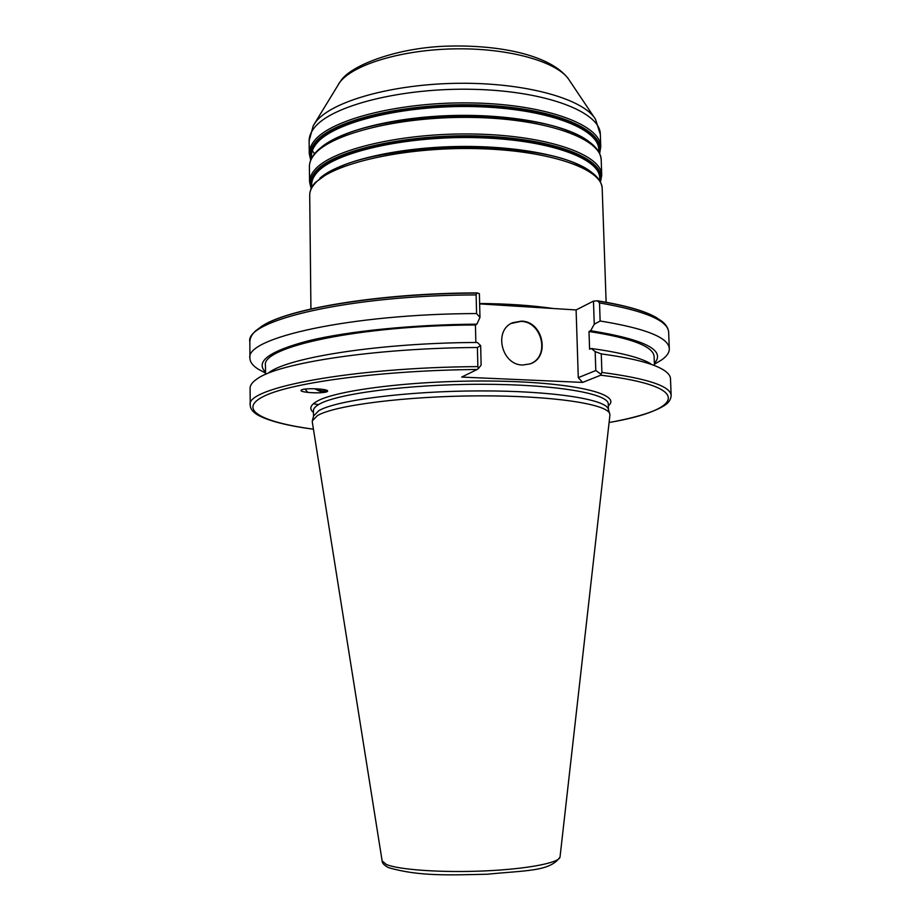 <?xml version="1.0" encoding="UTF-8"?>
<svg xmlns="http://www.w3.org/2000/svg" width="921" height="921" viewBox="0 0 921 921"><rect width="100%" height="100%" fill="white"/><g stroke="black" fill="none" stroke-linecap="round" stroke-linejoin="round"><path stroke-width="1.38" d="M312.311 422.106L312.323 420.805L317.457 415.59C334.427 405.344 405.816 396.076 479.415 395.857C553.072 395.558 608.309 404.169 609.817 414.059L609.898 415.359M312.415 420.448L313.566 416.05L318.678 410.766C335.555 400.405 406.253 391.091 479.116 390.907C552.036 390.631 606.801 399.357 608.367 409.361L609.714 413.702M600.78 375.192L601.897 372.429C647.659 378.508 670.753 386.221 671.156 395.57C670.902 399.518 668.704 402.799 664.559 405.413C654.497 411.906 636.008 417.604 609.092 422.52C682.714 409.96 696.172 386.716 600.78 375.192L582.636 382.411L578.284 377.656L576.097 309.94L593.469 301.121L597.453 300.787C626.211 305.473 646.162 311.252 657.306 318.136M576.097 309.94L479.634 303.895M260.528 327.139C284.508 309.203 378.554 293.016 477.17 292.913L479.392 293.672L479.968 317.457L476.583 313.554L476.122 294.927C350.59 295.1 244.456 320.37 249.844 341.829C249.994 337.719 252.078 333.932 256.096 330.466L261.875 326.276C287.824 308.765 380.385 293.269 476.894 293.131L476.122 294.927M316.352 388.789C320.796 391.137 324.077 391.609 326.207 390.216L326.276 390.147M327.623 391.022L327.508 391.126C324.676 392.864 320.45 392.07 314.832 388.731M301.374 390.009C304.298 387.718 329.258 388.789 327.588 391.229L327.254 391.552C324.157 393.808 299.544 392.749 301.075 390.308L301.374 390.009M582.636 382.411L461.686 377.08L477.136 369.482C383.055 370.346 293.834 382.18 265.202 395.627C236.087 409.12 261.345 422.175 313.428 429.186M477.861 366.616L477.4 347.493C374.778 348.034 278.407 363.035 257.235 378.796C252.446 382.008 250.075 385.151 250.109 388.248L250.213 405.113C244.802 388.029 351.592 367.341 477.861 366.616L478.425 368.527L477.136 369.482M671.156 395.57L670.488 378.704C670.384 375.607 667.875 372.579 662.947 369.597C652.482 363.323 631.921 358.085 601.263 353.894L601.897 372.429M264.799 372.66L258.076 369.068C252.745 365.672 250.04 362.08 249.936 358.292C244.549 337.961 350.855 313.877 476.583 313.554M669.302 348.771L668.658 332.331C668.151 320.612 645.103 310.814 599.525 302.928L600.135 321.003C645.771 328.417 668.819 337.673 669.302 348.771C669.383 352.57 666.827 356.277 661.669 359.904L655.107 363.807M477.4 347.493L480.658 345.617L481.13 365.096L478.425 368.527M269.289 372.314C290.011 357.083 381.144 342.842 477.297 342.462L480.658 345.617M318.608 404.607L313.37 403.755M601.263 353.894L595.162 351.592L591.247 348.495C620.593 352.513 640.371 357.578 650.606 363.668M475.846 342.474L475.432 324.986L476.859 324.169L479.968 317.457M521.47 321.118L512.755 322.684C493.265 330.109 501.45 365.142 522.691 365.027L530.059 363.899C550.574 357.475 543.263 321.314 521.47 321.118M531.106 363.473C550.079 355.598 541.882 321.544 520.998 321.371L511.316 323.409M593.469 301.121L594.252 324.227L590.66 330.72L589.003 331.491C631.898 338.157 653.611 346.561 654.117 356.715L654.451 365.51M591.247 348.495L589.59 349.232L589.003 331.491M595.162 351.592L595.806 370.518L578.284 377.656M599.525 302.928L597.453 300.787M600.135 321.003L594.252 324.227M265.536 374.34L265.467 365.533C260.597 347.044 359.432 325.332 475.432 324.986M654.37 363.311C666.182 350.36 644.953 339.492 590.66 330.72M476.859 324.169C412.7 324.549 348.023 331.169 308.454 340.793C269.254 351.154 254.944 361.596 265.513 372.142M595.806 370.518L601.01 374.214M321.026 389.157C325.585 389.698 327.784 390.389 327.6 391.229L327.254 391.552C323.19 392.945 316.709 393.232 307.787 392.404L305.07 389.088M560.06 856.875L560.037 856.979C559.634 862.77 527.307 869.067 484.515 870.932C441.781 872.843 398.54 869.804 386.348 864.451L382.123 860.905M594.39 117.635L569.443 80.426C558.932 62.57 511.834 48.364 457.587 48.825C403.363 49.193 353.342 64.205 339.722 82.383L314.291 123.99M315.742 121.986C331.284 101.356 392.496 83.788 459.51 83.281C526.547 82.66 583.879 99.123 595.53 119.339L600.319 134.328C600.573 112.316 547.258 91.167 474.568 89.349C401.959 87.345 330.777 105.742 314.142 128.031C310.745 132.348 309.076 136.653 309.122 140.936L313.232 125.74L315.742 121.986M311.851 150.065L314.545 153.772M309.122 140.936L309.26 153.473C309.214 149.283 310.884 145.081 314.28 140.867C330.938 119.085 402.201 101.08 474.902 103.002C547.673 104.741 601.022 125.36 600.757 146.853L600.319 134.328M599.387 153.07C606.594 131.139 557.263 108.287 482.777 105.132C408.371 101.759 332.251 119.926 315.132 142.387C310.458 148.212 309.053 153.957 310.907 159.609M311.356 158.654C310.158 153.473 311.701 148.235 315.972 142.951C332.872 120.904 406.921 102.979 480.232 105.869C553.625 108.551 603.9 130.506 598.903 152.126M598.823 151.988L598.742 149.616C599.007 128.537 546.429 108.333 474.776 106.629C403.191 104.752 332.918 122.355 316.398 143.711C313.013 147.867 311.344 152.011 311.39 156.133L311.425 158.504M320.842 147.682C340.298 130.644 394.672 116.794 454.203 115.47C513.734 114.089 568.683 125.452 588.91 141.592M339.642 136.838C390.631 111.902 517.579 109.023 569.639 131.622M314.832 153.427C318.896 148.603 325.113 144.044 333.46 139.762C382.814 111.533 525.373 108.298 575.947 134.259L587.448 140.568C596.198 146.508 600.78 153.036 601.217 160.127C601.505 139.198 548.11 119.131 475.259 117.485C402.477 115.666 331.123 133.246 314.429 154.475C311.033 158.585 309.352 162.672 309.398 166.759C309.398 162.211 311.171 157.813 314.729 153.542M309.398 166.759L309.571 181.944C309.514 177.983 311.194 174.023 314.614 170.028C331.318 149.444 402.776 132.336 475.662 134.052C548.605 135.594 602.058 155.016 601.735 175.312L601.217 160.127M600.239 181.667C608.148 160.922 559.128 139.186 484.262 136.17C409.5 132.958 332.677 150.238 315.466 171.559C310.665 177.2 309.295 182.761 311.356 188.229M311.735 187.251C310.412 182.266 311.931 177.223 316.306 172.112C333.287 151.217 407.899 134.167 481.533 136.895C555.259 139.428 605.35 160.254 599.813 180.712M599.824 180.93L599.721 178.075C600.032 158.17 547.362 139.163 475.524 137.643C403.766 135.963 333.31 152.69 316.732 172.883C313.336 176.809 311.655 180.712 311.701 184.614L311.735 187.47M319.886 178.225C338.341 161.659 393.808 147.913 454.928 146.554C516.036 145.138 572.068 156.351 591.27 172.066M335.981 168.716C387.649 141.869 532.81 140.084 579.7 165.481M315.189 182.611L330.374 171.467C377.944 142.674 531.659 139.186 580.472 165.792L589.405 170.776C597.522 176.176 601.781 182.139 602.196 188.655C602.541 168.911 549.054 150.065 476.019 148.603C403.053 146.98 331.491 163.673 314.763 183.705C311.344 187.585 309.663 191.441 309.709 195.287C309.709 190.946 311.505 186.767 315.086 182.726M479.622 303.493C507.471 303.734 532.062 305.415 553.429 308.523M313.439 412.481C309.237 409.097 310.089 405.562 316.03 401.867C334.185 389.974 418.122 379.694 496.949 381.133C575.89 382.468 622.515 394.464 608.321 405.793M313.485 416.35L313.428 410.743C313.393 408.705 315.12 406.645 318.608 404.561C335.647 393.808 408.026 384.207 481.625 384.276C555.294 384.253 608.942 393.635 608.263 404.054L608.263 404.192M668.658 332.331C668.324 328.221 666.067 324.537 661.888 321.268L655.936 317.342C644.47 310.907 625.163 305.473 597.994 301.052M312.277 421.922L382.146 861.02C382.111 863.173 384.23 865.372 388.512 867.617C418.514 876.412 448.711 875.1 487.658 874.213C524.889 870.357 550.39 871.715 560.037 856.979L609.921 415.164M338.514 84.064L340.137 81.762M568.372 78.838C551.783 56.515 504.512 45.083 451.06 46.05C398.171 46.775 350.268 65.46 340.678 81.048M309.26 153.473L310.676 160.162M599.64 153.6L600.757 146.853M309.571 181.944L311.148 188.667M600.457 182.105L601.735 175.312M606.133 302.249L602.196 188.655M310.93 308.949L309.709 195.287M608.459 409.661L608.263 404.054M249.936 358.292L249.844 341.829M313.439 429.232C287.743 425.778 269.439 421.173 258.513 415.406C253.16 412.504 250.397 409.074 250.213 405.113M265.524 373.051L258.076 369.068M654.405 364.221L661.669 359.904"/></g></svg>
